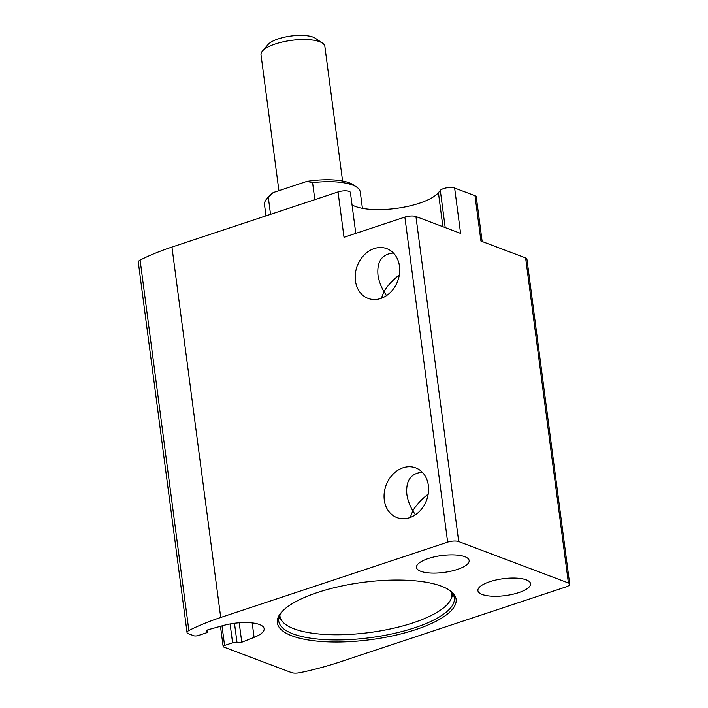 <?xml version="1.0" encoding="UTF-8"?>
<svg xmlns="http://www.w3.org/2000/svg" width="708" height="708" viewBox="0 0 708 708"><rect width="100%" height="100%" fill="white"/><g stroke="black" fill="none" stroke-linecap="round" stroke-linejoin="round"><path stroke-width="1.06" d="M489.75 581.71A26.568 8.514 172.5 0 0 477.9 590.64A26.568 8.514 172.5 0 0 505.344 595.614A26.568 8.514 172.5 0 0 530.566 583.711A26.568 8.514 172.5 0 0 516.256 578.117A26.568 8.514 172.5 0 0 489.75 581.71M428.331 558.524A26.568 8.514 172.5 0 0 416.472 567.462A26.568 8.514 172.5 0 0 443.916 572.436A26.568 8.514 172.5 0 0 469.147 560.524A26.568 8.514 172.5 0 0 454.828 554.939A26.568 8.514 172.5 0 0 428.331 558.524M410.242 517.477L412.817 510.831L415.392 514.831M422.287 472.245C410.879 473.298 405.728 480.608 406.826 494.175C407.578 499.671 409.578 505.229 412.817 510.831C416.189 505.123 421.322 499.547 428.198 494.104M381.382 298.254L383.957 291.608L386.533 295.608M393.427 253.021C382.019 254.075 376.868 261.385 377.966 274.952C378.718 280.448 380.718 286.005 383.957 291.608C387.329 285.899 392.462 280.333 399.339 274.881M447.66 542.151A8.053 2.584 -7.5 0 1 458.722 541.593L568.409 582.985A8.053 2.584 -7.5 0 1 569.719 584.153A8.053 2.584 -7.5 0 1 566.126 586.861L339.176 662.192A144.892 46.454 -7.5 0 1 300.342 672.6A8.053 2.584 -7.5 0 1 291.439 672.582L223.666 646.997A3.221 1.035 -7.5 0 1 223.144 646.537A3.221 1.035 -7.5 0 1 224.578 645.448L232.587 642.793A3.221 1.035 -7.5 0 1 237.021 642.572A3.221 1.035 -7.5 0 0 241.764 642.236L254.092 637.377A28.807 9.239 -7.5 0 0 264.146 628.704A28.807 9.239 -7.5 0 0 222.923 625.606L208.417 629.651A3.221 1.035 -7.5 0 0 206.648 630.837A3.221 1.035 -7.5 0 0 207.17 631.306A3.221 1.035 -7.5 0 1 207.701 631.775A3.221 1.035 -7.5 0 1 206.267 632.855L198.258 635.519A3.221 1.035 -7.5 0 1 193.833 635.74L188.355 633.669A8.053 2.584 -7.5 0 1 187.045 632.51A8.053 2.584 -7.5 0 1 188.868 630.527A144.892 46.454 -7.5 0 1 220.719 617.482L447.66 542.151L404.87 217.099A8.053 2.584 -7.5 0 1 415.932 216.533L460.598 233.401L454.633 188.045L474.98 195.718A8.053 2.584 -7.5 0 1 476.28 196.886L482.157 241.534M568.409 582.985L525.619 257.933L480.944 241.074L474.98 195.718M525.619 257.933A8.053 2.584 -7.5 0 1 526.92 259.101L569.719 584.153M187.045 632.51L138.281 262.102A8.053 2.584 -7.5 0 1 140.104 260.119A144.892 46.454 -7.5 0 1 171.947 247.065L338.043 191.939A8.053 2.584 -7.5 0 1 346.079 190.85A8.053 2.584 -7.5 0 1 350.416 192.541L355.788 233.383M445.199 227.587L440.305 190.408L438.42 192.682A46.684 14.965 -7.5 0 1 397.383 208.232A46.684 14.965 -7.5 0 1 352.044 204.895M440.305 190.408A8.053 2.584 -7.5 0 1 446.801 187.815A8.053 2.584 -7.5 0 1 454.633 188.045M409.613 517.698A26.568 21.594 110.7 0 1 396.949 517.601A26.568 21.594 110.7 0 1 386.125 485.13A26.568 21.594 110.7 0 1 415.711 467.9A26.568 21.594 110.7 0 1 428.367 492.918A26.568 21.594 110.7 0 1 409.613 517.698M380.754 298.475A26.568 21.594 110.7 0 1 368.089 298.387A26.568 21.594 110.7 0 1 357.266 265.907A26.568 21.594 110.7 0 1 386.842 248.676A26.568 21.594 110.7 0 1 399.507 273.695A26.568 21.594 110.7 0 1 380.754 298.475M404.87 217.099L344.017 237.295L338.043 191.939M317.582 592.481A90.155 28.904 172.5 0 0 281.333 612.402A90.155 28.904 172.5 0 0 370.496 639.687A90.155 28.904 172.5 0 0 449.553 590.26A90.155 28.904 172.5 0 0 317.582 592.481M279.908 614.925A86.686 27.789 172.5 0 0 282.35 621.465A86.686 27.789 172.5 0 0 369.549 632.536A86.686 27.789 172.5 0 0 450.916 599.269A86.686 27.789 172.5 0 0 451.589 592.322M279.032 617.19A88.544 28.391 172.5 0 0 280.156 618.792L282.35 621.465M450.916 599.269L452.341 596.127A88.544 28.391 172.5 0 0 453.014 594.286M282.032 611.632A88.544 28.391 172.5 0 0 278.731 621.075A88.544 28.391 172.5 0 0 370.231 637.669A88.544 28.391 172.5 0 0 454.306 597.959A88.544 28.391 172.5 0 0 448.686 589.693M362.416 208.338L360.266 191.983A48.294 15.488 172.5 0 0 356.752 187.16L353.398 184.876A45.073 14.452 172.5 0 0 306.883 181.398L273.217 192.576A45.073 14.452 172.5 0 0 269.288 195.957L266.642 199.028A48.294 15.488 172.5 0 0 264.5 204.594L265.978 215.86M356.752 187.16A48.294 15.488 172.5 0 0 312.582 182.664L306.883 181.398M273.217 192.576L268.305 197.355A48.294 15.488 172.5 0 0 266.642 199.028M268.305 197.355L270.544 214.347M312.582 182.664L314.821 199.647M342.584 181.036L324.857 46.365A32.196 10.319 172.5 0 0 322.521 43.153L315.308 38.25A25.284 8.107 172.5 0 0 278.297 38.878A25.284 8.107 172.5 0 0 268.137 44.462L262.438 51.065A32.196 10.319 172.5 0 0 261.013 54.773L278.908 190.682M322.521 43.153A32.196 10.319 172.5 0 0 275.385 43.949A32.196 10.319 172.5 0 0 262.438 51.065M458.722 541.593L415.932 216.533M220.719 617.482L171.947 247.065M224.578 645.448L222.002 625.863M232.587 642.793L230.109 623.969M237.021 642.572L234.481 623.288M241.764 642.236L239.207 622.801M254.092 637.377L252.19 622.925M207.17 631.306L207.037 630.244M188.868 630.527L140.104 260.119M442.898 226.719L438.42 192.682M223.144 646.537L220.48 626.288M207.701 631.775L207.471 629.996"/></g></svg>
